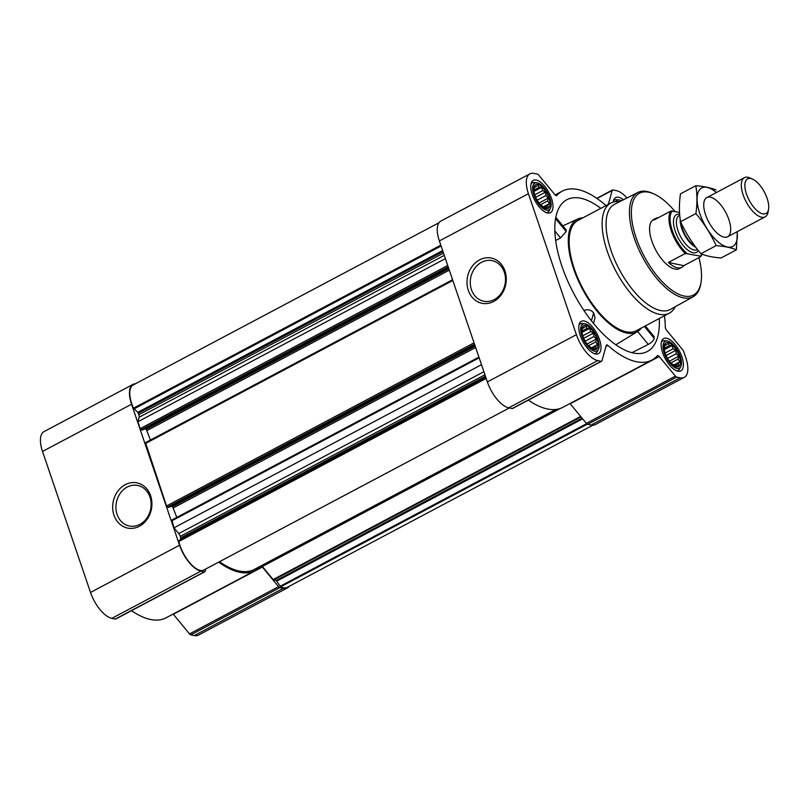 <?xml version="1.0" encoding="UTF-8"?>
<svg xmlns="http://www.w3.org/2000/svg" width="809" height="809" viewBox="0 0 809 809"><rect width="100%" height="100%" fill="white"/><g stroke="black" fill="none" stroke-linecap="round" stroke-linejoin="round"><path stroke-width="1.21" d="M471.445 289.642A20.721 17.474 101.8 0 1 474.671 268.406A20.721 17.474 101.8 0 1 492.125 260.65A20.721 17.474 101.8 0 1 504.988 284.505A20.721 17.474 101.8 0 1 483.64 301.211A20.721 17.474 101.8 0 1 471.445 289.642M618.582 201.623A13.44 5.916 -117.9 0 1 619.856 201.583M664.614 351.308L664.169 347.9L665.2 344.199L666.394 344.897L668.042 343.36L669.518 345.544L671.935 345.605L673.139 348.79L675.828 350.337L676.273 353.745L678.7 356.294L678.104 359.095L679.752 361.866L678.114 363.403L678.731 365.567L676.314 365.516L675.889 366.406L670.904 363.089M676.375 366.831A13.44 5.916 -117.9 0 1 671.157 363.362A13.44 5.916 -117.9 0 1 664.492 350.793A13.44 5.916 -117.9 0 1 669.144 342.945A13.44 5.916 -117.9 0 1 679.59 357.032A13.44 5.916 -117.9 0 1 676.375 366.831M582.247 334.087L581.802 330.679L582.834 326.978L584.027 327.675L585.676 326.138L587.152 328.333L589.569 328.383L590.772 331.569L593.462 333.116L593.907 336.524L596.334 339.072L595.727 341.873L597.386 344.644L595.748 346.181L596.364 348.345L593.948 348.295L593.523 349.185L588.537 345.868M594.008 349.609A13.44 5.916 -117.9 0 1 588.79 346.141A13.44 5.916 -117.9 0 1 582.126 333.571A13.44 5.916 -117.9 0 1 586.778 325.724A13.44 5.916 -117.9 0 1 597.224 339.81A13.44 5.916 -117.9 0 1 594.008 349.609M534.253 193.098L533.809 189.68L534.83 185.979L536.033 186.677L537.672 185.14L539.158 187.334L541.565 187.385L542.768 190.57L545.468 192.127L545.913 195.535L548.33 198.074L547.733 200.885L549.392 203.646L547.744 205.193L548.36 207.357L545.954 207.296L545.519 208.196L540.543 204.879M546.014 208.611A13.44 5.916 -117.9 0 1 540.796 205.142A13.44 5.916 -117.9 0 1 534.122 192.582A13.44 5.916 -117.9 0 1 538.784 184.725A13.44 5.916 -117.9 0 1 549.23 198.822A13.44 5.916 -117.9 0 1 546.014 208.611M135.406 383.79A25.635 11.275 62.1 0 0 133.03 384.386L43.989 431.632A25.635 11.275 62.1 0 0 42.523 451.452L90.517 592.451A25.635 11.275 62.1 0 0 111.864 618.349L115.293 619.067A2.771 1.224 62.1 0 0 115.748 619.027L204.788 571.781A2.771 1.224 62.1 0 0 205.122 571.316L205.769 569M218.703 562.134A95.614 42.068 62.1 0 0 255.037 570.608A95.614 42.068 62.1 0 0 260.498 566.27A2.771 1.224 62.1 0 1 260.65 566.138A2.771 1.224 62.1 0 1 262.379 567.038L173.338 614.274L189.508 633.902A2.771 1.224 62.1 0 0 190.793 634.853L194.231 635.571A25.635 11.275 62.1 0 0 198.387 635.136L287.428 587.9A25.635 11.275 62.1 0 0 289.258 586.272M131.493 610.664A95.614 42.068 62.1 0 0 165.997 617.843L255.037 570.608M600.824 208.348A85.916 37.801 62.1 0 0 580.741 198.256A85.916 37.801 62.1 0 0 565.966 200.207A85.916 37.801 62.1 0 0 573.682 293.333A85.916 37.801 62.1 0 0 646.462 351.945A85.916 37.801 62.1 0 0 659.264 318.524M637.664 331.518L648.292 344.412L632.001 352.653M648.292 344.412C651.558 342.551 653.551 340.549 654.269 338.405L654.097 336.625M555.631 240.536L560.556 237.937L566.169 231.485L566.128 229.857L555.773 217.287M593.513 323.357L595.04 317.836L593.634 312.871C591.318 310.13 588.406 309.2 584.907 310.08L583.967 310.504M582.986 217.813A63.739 28.042 62.1 0 0 577.848 218.986A63.739 28.042 62.1 0 0 582.298 288.762A63.739 28.042 62.1 0 0 637.573 331.569A63.739 28.042 62.1 0 0 641.436 327.979M595.495 353.978A18.294 8.05 -117.9 0 1 581.398 338.405A18.294 8.05 -117.9 0 1 581.317 321.345A18.294 8.05 -117.9 0 1 597.002 333.733A18.294 8.05 -117.9 0 1 598.458 353.664A18.294 8.05 -117.9 0 1 595.495 353.978M677.861 371.2A18.294 8.05 -117.9 0 1 663.764 355.616A18.294 8.05 -117.9 0 1 663.683 338.567A18.294 8.05 -117.9 0 1 679.368 350.954A18.294 8.05 -117.9 0 1 680.824 370.886A18.294 8.05 -117.9 0 1 677.861 371.2M613.212 202.078A18.294 8.05 -117.9 0 1 615.689 197.578A18.294 8.05 -117.9 0 1 623.405 199.783M547.501 212.979A18.294 8.05 -117.9 0 1 533.394 197.406A18.294 8.05 -117.9 0 1 533.323 180.356A18.294 8.05 -117.9 0 1 548.998 192.744A18.294 8.05 -117.9 0 1 550.464 212.666A18.294 8.05 -117.9 0 1 547.501 212.979M606.022 205.587A95.614 42.068 62.1 0 0 562.265 191.157A95.614 42.068 62.1 0 0 556.814 195.495A2.771 1.224 62.1 0 1 556.653 195.626A2.771 1.224 62.1 0 1 554.923 194.726L538.754 175.098A2.771 1.224 62.1 0 0 537.469 174.147L534.031 173.429A25.635 11.275 62.1 0 0 529.875 173.864A25.635 11.275 62.1 0 0 528.408 193.695L576.402 334.683A25.635 11.275 62.1 0 0 597.75 360.592L601.188 361.31A2.771 1.224 62.1 0 0 601.633 361.259A2.771 1.224 62.1 0 0 601.967 360.794L606.234 345.433A2.771 1.224 62.1 0 1 606.558 344.968A2.771 1.224 62.1 0 1 607.842 345.392A95.614 42.068 62.1 0 0 651.882 360.086A95.614 42.068 62.1 0 0 657.343 355.738A2.771 1.224 62.1 0 1 657.495 355.616A2.771 1.224 62.1 0 1 659.224 356.516L675.404 376.145A2.771 1.224 62.1 0 0 676.678 377.095L680.116 377.813A25.635 11.275 62.1 0 0 684.272 377.368A25.635 11.275 62.1 0 0 685.739 357.548L683.736 351.662A2.771 1.224 62.1 0 0 682.715 349.812L666.535 330.183A2.771 1.224 62.1 0 1 665.281 327.139A95.614 42.068 62.1 0 0 664.462 315.763M626.995 197.962A25.635 11.275 62.1 0 0 616.397 190.651L612.969 189.933A2.771 1.224 62.1 0 0 612.514 189.973A2.771 1.224 62.1 0 0 612.18 190.449L608.317 204.374M261.479 565.622A4.156 1.83 62.1 0 1 262.369 566.512L273.129 579.568L276.152 580.468L582.076 418.182M171.882 520.086L173.975 527.822L481.497 364.687M145.549 442.725L166.543 505.989L167.473 507.101L168.929 507.304M439.004 222.728L133.202 384.953A24.523 10.79 62.1 0 0 133.475 408.191L137.773 412.317L138.865 414.734A4.156 1.83 62.1 0 1 139.128 417.252L137.874 421.762L140.21 428.628L141.13 429.741L142.596 429.943M137.874 421.762L445.385 258.627M529.875 173.864L440.834 221.1A25.635 11.275 62.1 0 0 439.368 240.93L487.362 381.929A25.635 11.275 62.1 0 0 508.709 407.827L512.137 408.545A2.771 1.224 62.1 0 0 512.593 408.494L601.633 361.259M528.338 400.142A95.614 42.068 62.1 0 0 562.842 407.321L651.882 360.086M659.224 356.516L570.183 403.752A2.771 1.224 62.1 0 0 569.991 403.529M570.183 403.752L586.353 423.38A2.771 1.224 62.1 0 0 587.637 424.331L591.076 425.049A25.635 11.275 62.1 0 0 595.232 424.614L684.272 377.368M468.32 290.38A23.087 19.467 101.8 0 1 489.667 257.808A23.087 19.467 101.8 0 1 501.924 293.819A23.087 19.467 101.8 0 1 468.32 290.38M592.855 425.21L287.256 587.334A24.523 10.79 62.1 0 1 280.672 586.828L276.152 580.468M144.538 428.952L146.267 429.316L448.853 268.79M150.464 440.035L146.267 429.316M170.871 506.313L172.6 506.667L475.186 346.151M176.797 517.396L172.6 506.667M173.975 527.822L178.738 533.586L483.883 371.705M202.938 570.487L202.796 570.557A24.523 10.79 62.1 0 1 178.85 541.494L180.781 538.663L180.276 536.367A4.156 1.83 62.1 0 0 178.738 533.586M219.522 561.699A94.228 41.451 62.1 0 0 254.39 569.384L555.884 409.435M133.03 384.386A25.635 11.275 62.1 0 0 131.564 404.217L179.558 545.215A25.635 11.275 62.1 0 0 200.905 571.114L204.343 571.832A2.771 1.224 62.1 0 0 204.788 571.781M262.379 567.038L278.559 586.667A2.771 1.224 62.1 0 0 279.833 587.617L283.271 588.335A25.635 11.275 62.1 0 0 287.428 587.9M113.978 515.191A23.087 19.467 101.8 0 1 135.315 482.609A23.087 19.467 101.8 0 1 147.582 518.62A23.087 19.467 101.8 0 1 113.978 515.191M675.242 306.722A62.354 27.435 -117.9 0 1 669.276 313.204L636.299 330.709A62.354 27.435 -117.9 0 1 626.186 331.771A62.354 27.435 -117.9 0 1 578.111 278.66A62.354 27.435 -117.9 0 1 577.848 220.533L610.825 203.039A62.354 27.435 -117.9 0 1 619.542 201.734M554.812 230.959L560.556 237.937M555.54 218.582L566.169 231.485M644.389 326.411L654.269 338.405M584.553 311.364L584.907 310.08M591.44 320.789L593.634 312.871M698.915 257.616A57.641 25.362 -117.9 0 1 700.958 282.695A57.641 25.362 -117.9 0 1 684.111 296.033A57.641 25.362 -117.9 0 1 634.792 233.629A57.641 25.362 -117.9 0 1 653.864 193.917A57.641 25.362 -117.9 0 1 674.969 211.412M701.818 254.127A26.93 11.852 -117.9 0 1 700.533 256.16L685.365 253.45L668.396 262.45A27.718 12.196 62.1 0 0 677.345 267.799A27.718 12.196 62.1 0 0 681.845 267.324L679.429 268.608A27.718 12.196 -117.9 0 1 674.928 269.084A27.718 12.196 -117.9 0 1 653.561 245.481A27.718 12.196 -117.9 0 1 653.45 219.643L655.866 218.359A27.718 12.196 62.1 0 0 653.955 220.028L670.924 211.028L679.53 212.362M700.958 282.695L700.695 284.212A59.027 25.969 -117.9 0 1 693.192 296.751A59.027 25.969 -117.9 0 1 683.433 297.864A59.027 25.969 -117.9 0 1 637.826 247.362A59.027 25.969 -117.9 0 1 637.866 192.461A59.027 25.969 -117.9 0 1 652.459 193.29L653.864 193.917M693.192 296.751L670.388 309.422A59.532 26.191 -117.9 0 1 660.538 310.545A59.532 26.191 -117.9 0 1 614.537 259.618A59.532 26.191 -117.9 0 1 614.587 204.242L637.866 192.461M669.276 313.204A62.354 27.435 -117.9 0 1 659.163 314.276A62.354 27.435 -117.9 0 1 611.088 261.165A62.354 27.435 -117.9 0 1 610.825 203.039M546.55 210.188A15.189 6.684 -117.9 0 1 534.051 195.282A15.189 6.684 -117.9 0 1 536.731 182.753A15.189 6.684 -117.9 0 1 547.794 193.381A15.189 6.684 -117.9 0 1 550.393 208.5A15.189 6.684 -117.9 0 1 546.55 210.188M531.038 183.795A16.625 7.311 -117.9 0 1 532.12 182.874A16.625 7.311 -117.9 0 1 534.264 182.5L536.731 182.753M550.393 208.5L549.22 210.684A16.625 7.311 -117.9 0 1 547.703 212.251A16.625 7.311 -117.9 0 1 546.338 212.636M594.544 351.187A15.189 6.684 -117.9 0 1 582.055 336.271A15.189 6.684 -117.9 0 1 584.735 323.752A15.189 6.684 -117.9 0 1 595.788 334.38A15.189 6.684 -117.9 0 1 598.387 349.488A15.189 6.684 -117.9 0 1 594.544 351.187M579.032 324.783A16.625 7.311 -117.9 0 1 580.124 323.863A16.625 7.311 -117.9 0 1 582.268 323.499L584.735 323.752M598.387 349.488L597.214 351.672A16.625 7.311 -117.9 0 1 595.707 353.25A16.625 7.311 -117.9 0 1 594.332 353.634M676.911 368.398A15.189 6.684 -117.9 0 1 664.422 353.493A15.189 6.684 -117.9 0 1 667.101 340.973A15.189 6.684 -117.9 0 1 678.164 351.591A15.189 6.684 -117.9 0 1 680.753 366.71A15.189 6.684 -117.9 0 1 676.911 368.398M661.398 342.005A16.625 7.311 -117.9 0 1 662.49 341.085A16.625 7.311 -117.9 0 1 664.634 340.72L667.101 340.973M680.753 366.71L679.58 368.894A16.625 7.311 -117.9 0 1 678.073 370.461A16.625 7.311 -117.9 0 1 676.698 370.846M615.841 201.613A15.189 6.684 -117.9 0 1 619.097 199.975A15.189 6.684 -117.9 0 1 621.474 200.753M613.404 201.006A16.625 7.311 -117.9 0 1 614.486 200.096A16.625 7.311 -117.9 0 1 616.63 199.722L619.097 199.975M545.954 207.296L544.882 207.862M547.744 205.193L543.83 207.266M549.392 203.646L543.244 206.912M547.733 200.885L540.432 204.758M548.33 198.074L539.016 203.019M545.913 195.535L537.166 200.177M545.468 192.127L535.71 197.305M542.768 190.57L534.749 194.827M541.565 187.385L533.98 191.409M539.158 187.334L533.839 190.155M536.033 186.677L534.466 187.506M593.948 348.295L592.886 348.861M595.748 346.181L591.824 348.264M597.386 344.644L591.237 347.91M595.727 341.873L588.436 345.746M596.334 339.072L587.021 344.007M593.907 336.524L585.16 341.176M593.462 333.116L583.704 338.293M590.772 331.569L582.753 335.826M589.569 328.383L581.974 332.408M587.152 328.333L581.843 331.144M584.027 327.675L582.46 328.505M676.314 365.516L675.252 366.083M678.114 363.403L674.19 365.486M679.752 361.866L673.604 365.122M678.104 359.095L670.803 362.968M678.7 356.294L669.387 361.229M676.273 353.745L667.526 358.387M675.828 350.337L666.07 355.515M673.139 348.79L665.119 353.048M671.935 345.605L664.341 349.63M669.518 345.544L664.209 348.366M666.394 344.897L664.826 345.726M117.103 514.453A20.721 17.474 101.8 0 1 120.319 493.207A20.721 17.474 101.8 0 1 137.773 485.461A20.721 17.474 101.8 0 1 150.636 509.306A20.721 17.474 101.8 0 1 129.298 526.012A20.721 17.474 101.8 0 1 117.103 514.453M686.801 253.288A26.93 11.852 -117.9 0 1 672.279 230.555A26.93 11.852 -117.9 0 1 672.36 210.866M701.969 254.188A27.718 12.196 -117.9 0 1 700.725 256.665L700.533 256.16M685.365 253.45A27.718 12.196 -117.9 0 1 670.924 211.028M658.314 217.712A27.718 12.196 62.1 0 0 655.866 218.359M700.725 256.665L683.757 265.665A27.718 12.196 62.1 0 1 681.845 267.324M668.396 262.45L683.757 265.665M762.816 213.859A19.618 8.636 -117.9 0 1 746.029 192.623A19.618 8.636 -117.9 0 1 752.522 179.102A19.618 8.636 -117.9 0 1 764.424 192.148A19.618 8.636 -117.9 0 1 768.55 209.319A19.618 8.636 -117.9 0 1 762.816 213.859M768.55 209.319L768.054 212.1A22.167 9.759 -117.9 0 1 765.162 216.852A22.167 9.759 -117.9 0 1 761.572 217.227A22.167 9.759 -117.9 0 1 744.482 198.347A22.167 9.759 -117.9 0 1 744.381 177.677A22.167 9.759 -117.9 0 1 749.943 177.95L752.522 179.102M737.171 231.698A33.118 14.572 -117.9 0 1 723.873 245.774A33.118 14.572 -117.9 0 1 699.805 213.546A33.118 14.572 -117.9 0 1 716.39 192.532M705.559 214.749A22.167 9.759 -117.9 0 1 703.941 202.351A22.167 9.759 -117.9 0 1 725.845 212.615A22.167 9.759 -117.9 0 1 722.063 236.501A22.167 9.759 -117.9 0 1 705.559 214.749M716.005 189.943C710.798 187.789 704.063 186.383 695.811 185.726C697.277 194.241 697.307 203.514 695.902 213.556C704.103 223.476 710.868 234.165 716.198 245.612C724.277 246.239 731.012 247.645 736.392 249.839L737.343 231.607M716.198 245.612L700.857 253.753C692.646 243.833 685.88 233.144 680.561 221.696C679.085 213.182 679.054 203.908 680.46 193.867L695.811 185.726M736.392 249.839L721.052 257.98C712.972 257.353 706.237 255.947 700.857 253.753M695.902 213.556L680.561 221.696M273.129 579.568L580.64 416.443M262.369 566.512L560.485 408.373M171.639 520.956L479.161 357.821M166.543 505.989L474.064 342.844M145.307 443.595L452.818 280.46M140.21 428.628L447.721 265.494M601.188 361.31L512.137 408.545M597.75 360.592L508.709 407.827M607.842 345.392L605.961 346.383M675.404 376.145L586.353 423.38M676.678 377.095L587.637 424.331M680.116 377.813L591.076 425.049M612.18 190.449L597.002 198.498M528.408 193.695L439.368 240.93M576.402 334.683L487.362 381.929M273.644 579.952L581.014 416.888M276.83 581.074L582.622 418.85M280.116 586.272L586.616 423.673M280.672 586.828L587.263 424.189M133.475 408.191L440.804 245.157M133.981 408.919L441.087 246.007M137.773 412.317L442.654 250.578M138.359 413.247L443.008 251.629M138.865 414.734L443.514 253.116M139.128 417.252L444.283 255.361M141.13 429.741L448.186 266.849M142.445 430.024L448.469 267.678M147.187 430.428L449.308 270.155M167.473 507.101L474.529 344.209M168.778 507.374L474.802 345.038M173.52 507.789L475.652 347.516M180.276 536.367L484.925 374.759M180.781 537.864L485.43 376.246M180.781 538.663L485.663 376.933M178.9 540.877L486.007 377.955M178.85 541.494L486.179 378.45M202.796 570.557L509.306 407.948L202.877 570.527M204.343 571.832L115.293 619.067M200.905 571.114L111.864 618.349M278.559 586.667L189.508 633.902M279.833 587.617L190.793 634.853M283.271 588.335L194.231 635.571M131.564 404.217L42.523 451.452M179.558 545.215L90.517 592.451M698.278 250.537A21.337 9.384 -117.9 0 1 692.989 252.732A21.337 9.384 -117.9 0 1 675.293 231.374A21.337 9.384 -117.9 0 1 679.661 214.254M695.174 246.432A19.386 8.525 -117.9 0 1 680.794 222.202M695.811 247.291A19.264 8.474 -117.9 0 1 680.177 219.108M697.459 249.475L697.115 249.657A19.264 8.474 -117.9 0 1 694.001 249.981A19.264 8.474 -117.9 0 1 679.145 233.579A19.264 8.474 -117.9 0 1 679.064 215.629L679.742 215.265M577.848 218.986L562.842 225.863M637.573 331.569L615.882 344.755M612.514 189.973L596.769 198.336M562.265 191.157L555.116 194.949M142.536 430.014L448.479 267.708M145.367 442.735L452.585 279.762M168.869 507.374L474.812 345.069M171.71 520.096L478.918 357.123M645.299 325.926L654.107 336.615M532.12 182.874L531.139 183.39M547.703 212.251L546.722 212.767M580.124 323.863L579.133 324.389M595.707 353.25L594.726 353.766M662.49 341.085L661.499 341.61M678.073 370.461L677.093 370.987M614.486 200.096L613.505 200.612M744.381 177.677L706.833 197.598M765.162 216.852L727.615 236.774"/></g></svg>
